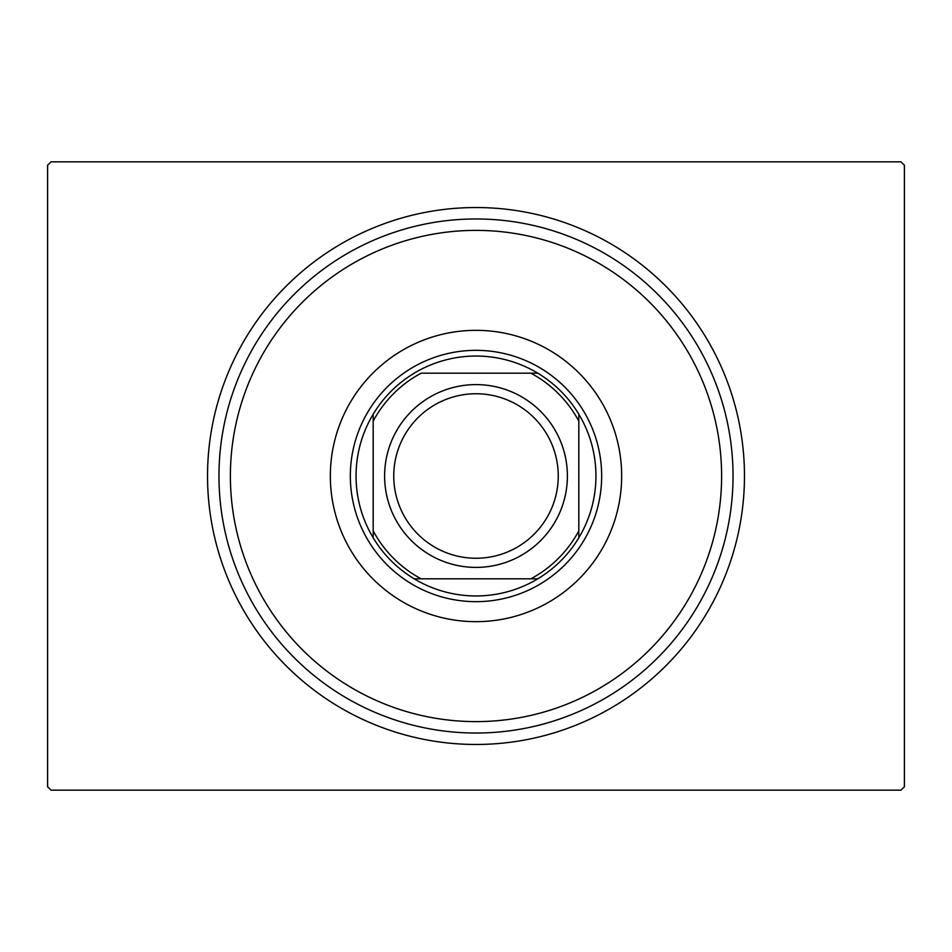 <?xml version="1.0" encoding="UTF-8"?>
<svg xmlns="http://www.w3.org/2000/svg" width="952" height="952" viewBox="0 0 952 952"><rect width="100%" height="100%" fill="white"/><g stroke="black" fill="none" stroke-linecap="round" stroke-linejoin="round"><path stroke-width="1.43" d="M744.464 476A268.464 268.464 0 0 1 476 744.464A268.464 268.464 0 0 1 207.536 476A268.464 268.464 0 0 1 476 207.536A268.464 268.464 0 0 1 744.464 476M51.027 161.84L900.973 161.84L904.4 165.267L904.4 786.733L900.973 790.16L51.027 790.16L47.6 786.733L47.6 165.267L51.027 161.84M230.836 461.137A245.616 245.616 0 0 0 461.137 721.164A245.616 245.616 0 0 0 721.164 490.863A245.616 245.616 0 0 0 490.863 230.836A245.616 245.616 0 0 0 230.836 461.137M732.564 491.553A257.04 257.04 0 0 1 460.447 732.564A257.04 257.04 0 0 1 219.436 460.447A257.04 257.04 0 0 1 491.553 219.436A257.04 257.04 0 0 1 732.564 491.553M621.394 484.818A145.656 145.656 0 0 0 484.818 330.606A145.656 145.656 0 0 0 330.606 467.182A145.656 145.656 0 0 0 467.182 621.394A145.656 145.656 0 0 0 621.394 484.818M356.048 476A119.952 119.952 0 0 0 373.184 537.785L373.184 530.835L373.184 537.785A119.952 119.952 0 0 0 537.785 578.816L530.835 578.816L537.785 578.816A119.952 119.952 0 0 0 578.816 414.215L578.816 421.165L578.816 414.215A119.952 119.952 0 0 0 537.785 373.184L421.165 373.184A116.525 116.525 0 0 0 373.184 421.165L373.184 530.835A116.525 116.525 0 0 0 421.165 578.816L530.835 578.816A116.525 116.525 0 0 0 578.816 530.835L578.816 421.165A116.525 116.525 0 0 0 530.835 373.184L537.785 373.184A119.952 119.952 0 0 0 373.184 414.215L373.184 421.165L373.184 414.215A119.952 119.952 0 0 0 356.048 476M601.664 476A125.664 125.664 0 0 1 476 601.664A125.664 125.664 0 0 1 350.336 476A125.664 125.664 0 0 1 476 350.336A125.664 125.664 0 0 1 601.664 476M578.816 537.785L578.816 530.835L578.816 537.785M414.215 578.816L421.165 578.816L414.215 578.816M395.734 493.945A82.253 82.253 0 0 0 493.945 556.265A82.253 82.253 0 0 0 556.265 458.055A82.253 82.253 0 0 0 458.055 395.734A82.253 82.253 0 0 0 395.734 493.945M565.19 456.056A91.392 91.392 0 0 1 495.944 565.19A91.392 91.392 0 0 1 386.81 495.944A91.392 91.392 0 0 1 456.056 386.81A91.392 91.392 0 0 1 565.19 456.056"/></g></svg>
